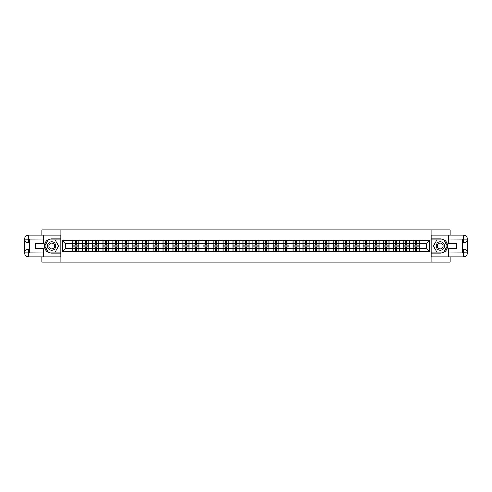 <?xml version="1.0" encoding="UTF-8"?>
<svg xmlns="http://www.w3.org/2000/svg" width="492" height="492" viewBox="0 0 492 492"><rect width="100%" height="100%" fill="white"/><g stroke="black" fill="none" stroke-linecap="round" stroke-linejoin="round"><path stroke-width="0.74" d="M41.795 256.904L41.795 262.039L450.205 262.039L450.205 256.904M450.205 235.096L450.205 229.961L431.09 229.961L431.09 262.039M431.09 229.961L41.795 229.961L41.795 235.096M60.91 262.039L60.91 229.961M426.404 248.374L426.404 243.626L419.19 243.626L419.19 248.374L426.404 248.374L429.614 251.584L429.614 240.416L413.096 240.225L413.096 243.626L409.178 243.626L409.178 248.374L413.096 248.374L413.096 243.626M429.614 251.584L62.386 251.584L62.386 240.416L72.81 240.416L72.81 243.626L65.596 243.626L65.596 248.374L72.81 248.374L72.81 243.626M413.096 240.416L72.81 240.416M413.096 248.374L413.096 251.584M409.178 248.374L409.178 251.584M409.178 240.416L409.178 243.626M399.172 248.374L403.083 248.374L403.083 243.626L399.172 243.626L399.172 251.584M403.083 248.374L403.083 251.584M403.083 240.416L403.083 243.626M399.172 240.416L399.172 243.626M389.16 248.374L393.077 248.374L393.077 243.626L389.16 243.626L389.16 251.584M393.077 248.374L393.077 251.584M393.077 240.416L393.077 243.626M389.16 240.416L389.16 243.626M379.154 248.374L383.065 248.374L383.065 243.626L379.154 243.626L379.154 251.584M383.065 248.374L383.065 251.584M383.065 240.416L383.065 243.626M379.154 240.416L379.154 243.626M369.148 248.374L373.059 248.374L373.059 243.626L369.148 243.626L369.148 251.584M373.059 248.374L373.059 251.584M373.059 240.416L373.059 243.626M369.148 240.416L369.148 243.626M359.135 248.374L363.053 248.374L363.053 243.626L359.135 243.626L359.135 251.584M363.053 248.374L363.053 251.584M363.053 240.416L363.053 243.626M359.135 240.416L359.135 243.626M349.129 248.374L353.041 248.374L353.041 243.626L349.129 243.626L349.129 251.584M353.041 248.374L353.041 251.584M353.041 240.416L353.041 243.626M349.129 240.416L349.129 243.626M339.123 248.374L343.035 248.374L343.035 243.626L339.123 243.626L339.123 251.584M343.035 248.374L343.035 251.584M343.035 240.416L343.035 243.626M339.123 240.416L339.123 243.626M329.111 248.374L333.029 248.374L333.029 243.626L329.111 243.626L329.111 251.584M333.029 248.374L333.029 251.584M333.029 240.416L333.029 243.626M329.111 240.416L329.111 243.626M319.105 248.374L323.016 248.374L323.016 243.626L319.105 243.626L319.105 251.584M323.016 248.374L323.016 251.584M323.016 240.416L323.016 243.626M319.105 240.416L319.105 243.626M309.099 248.374L313.01 248.374L313.01 243.626L309.099 243.626L309.099 251.584M313.01 248.374L313.01 251.584M313.01 240.416L313.01 243.626M309.099 240.416L309.099 243.626M299.087 248.374L303.004 248.374L303.004 243.626L299.087 243.626L299.087 251.584M303.004 248.374L303.004 251.584M303.004 240.416L303.004 243.626M299.087 240.416L299.087 243.626M289.081 248.374L292.992 248.374L292.992 243.626L289.081 243.626L289.081 251.584M292.992 248.374L292.992 251.584M292.992 240.416L292.992 243.626M289.081 240.416L289.081 243.626M279.075 248.374L282.986 248.374L282.986 243.626L279.075 243.626L279.075 251.584M282.986 248.374L282.986 251.584M282.986 240.416L282.986 243.626M279.075 240.416L279.075 243.626M269.062 248.374L272.98 248.374L272.98 243.626L269.062 243.626L269.062 251.584M272.98 248.374L272.98 251.584M272.98 240.416L272.98 243.626M269.062 240.416L269.062 243.626M259.056 248.374L262.968 248.374L262.968 243.626L259.056 243.626L259.056 251.584M262.968 248.374L262.968 251.584M262.968 240.416L262.968 243.626M259.056 240.416L259.056 243.626M249.05 248.374L252.962 248.374L252.962 243.626L249.05 243.626L249.05 251.584M252.962 248.374L252.962 251.584M252.962 240.416L252.962 243.626M249.05 240.416L249.05 243.626M239.038 248.374L242.95 248.374L242.95 243.626L239.038 243.626L239.038 251.584M242.95 248.374L242.95 251.584M242.95 240.416L242.95 243.626M239.038 240.416L239.038 243.626M229.032 248.374L232.944 248.374L232.944 243.626L229.032 243.626L229.032 251.584M232.944 248.374L232.944 251.584M232.944 240.416L232.944 243.626M229.032 240.416L229.032 243.626M219.02 248.374L222.938 248.374L222.938 243.626L219.02 243.626L219.02 251.584M222.938 248.374L222.938 251.584M222.938 240.416L222.938 243.626M219.02 240.416L219.02 243.626M209.014 248.374L212.925 248.374L212.925 243.626L209.014 243.626L209.014 251.584M212.925 248.374L212.925 251.584M212.925 240.416L212.925 243.626M209.014 240.416L209.014 243.626M199.008 248.374L202.919 248.374L202.919 243.626L199.008 243.626L199.008 251.584M202.919 248.374L202.919 251.584M202.919 240.416L202.919 243.626M199.008 240.416L199.008 243.626M188.996 248.374L192.913 248.374L192.913 243.626L188.996 243.626L188.996 251.584M192.913 248.374L192.913 251.584M192.913 240.416L192.913 243.626M188.996 240.416L188.996 243.626M178.99 248.374L182.901 248.374L182.901 243.626L178.99 243.626L178.99 251.584M182.901 248.374L182.901 251.584M182.901 240.416L182.901 243.626M178.99 240.416L178.99 243.626M168.984 248.374L172.895 248.374L172.895 243.626L168.984 243.626L168.984 251.584M172.895 248.374L172.895 251.584M172.895 240.416L172.895 243.626M168.984 240.416L168.984 243.626M158.971 248.374L162.889 248.374L162.889 243.626L158.971 243.626L158.971 251.584M162.889 248.374L162.889 251.584M162.889 240.416L162.889 243.626M158.971 240.416L158.971 243.626M148.965 248.374L152.877 248.374L152.877 243.626L148.965 243.626L148.965 251.584M152.877 248.374L152.877 251.584M152.877 240.416L152.877 243.626M148.965 240.416L148.965 243.626M138.959 248.374L142.871 248.374L142.871 243.626L138.959 243.626L138.959 251.584M142.871 248.374L142.871 251.584M142.871 240.416L142.871 243.626M138.959 240.416L138.959 243.626M128.947 248.374L132.865 248.374L132.865 243.626L128.947 243.626L128.947 251.584M132.865 248.374L132.865 251.584M132.865 240.416L132.865 243.626M128.947 240.416L128.947 243.626M118.941 248.374L122.852 248.374L122.852 243.626L118.941 243.626L118.941 251.584M122.852 248.374L122.852 251.584M122.852 240.416L122.852 243.626M118.941 240.416L118.941 243.626M108.935 248.374L112.846 248.374L112.846 243.626L108.935 243.626L108.935 251.584M112.846 248.374L112.846 251.584M112.846 240.416L112.846 243.626M108.935 240.416L108.935 243.626M98.923 248.374L102.84 248.374L102.84 243.626L98.923 243.626L98.923 251.584M102.84 248.374L102.84 251.584M102.84 240.416L102.84 243.626M98.923 240.416L98.923 243.626M88.917 248.374L92.828 248.374L92.828 243.626L88.917 243.626L88.917 251.584M92.828 248.374L92.828 251.584M92.828 240.416L92.828 243.626M88.917 240.416L88.917 243.626M78.904 248.374L82.822 248.374L82.822 243.626L78.904 243.626L78.904 251.584M82.822 248.374L82.822 251.584M82.822 240.416L82.822 243.626M78.904 240.416L78.904 243.626M72.81 248.374L72.81 251.584M65.596 248.374L62.386 251.584M62.386 240.416L65.596 243.626M419.19 248.374L419.19 251.584M419.19 240.416L419.19 243.626M429.614 240.416L426.404 243.626M72.976 243.725L75.442 243.725L75.442 240.385L72.976 240.385L72.976 246.867L75.442 246.867L75.442 248.275L76.278 248.269L76.278 246.867L78.745 246.867L78.745 240.385L76.278 240.385L76.278 241.092L78.745 241.092M75.442 242.796L76.278 242.796M76.278 241.191L75.442 241.191M72.976 245.133L75.442 245.133L75.442 243.725L76.278 243.731L76.278 245.133L78.745 245.133M72.976 241.092L75.442 241.092M75.442 250.809L76.278 250.809M75.442 249.204L76.278 249.204M72.976 251.615L75.442 251.615L75.442 250.908L72.976 250.908L72.976 251.615M72.976 246.867L72.976 248.275L75.442 248.275L75.442 250.908M72.976 248.275L72.976 250.908M78.745 246.867L78.745 251.615L76.278 251.615L76.278 250.908L78.745 250.908M78.745 248.275L76.278 248.275L76.278 250.908M78.745 243.725L76.278 243.725L76.278 241.092M82.982 243.725L85.454 243.725L85.454 240.385L82.982 240.385L82.982 246.867L85.454 246.867L85.454 248.275L86.285 248.269L86.285 246.867L88.757 246.867L88.757 240.385L86.285 240.385L86.285 241.092L88.757 241.092M85.454 242.796L86.285 242.796M86.285 241.191L85.454 241.191M82.982 245.133L85.454 245.133L85.454 243.725L86.285 243.731L86.285 245.133L88.757 245.133M82.982 241.092L85.454 241.092M85.454 250.809L86.285 250.809M85.454 249.204L86.285 249.204M82.982 251.615L85.454 251.615L85.454 250.908L82.982 250.908L82.982 251.615M82.982 246.867L82.982 248.275L85.454 248.275L85.454 250.908M82.982 248.275L82.982 250.908M88.757 246.867L88.757 251.615L86.285 251.615L86.285 250.908L88.757 250.908M88.757 248.275L86.285 248.275L86.285 250.908M88.757 243.725L86.285 243.725L86.285 241.092M92.988 243.725L95.46 243.725L95.46 240.385L92.988 240.385L92.988 246.867L95.46 246.867L95.46 248.275L96.291 248.269L96.291 246.867L98.763 246.867L98.763 240.385L96.291 240.385L96.291 241.092L98.763 241.092M95.46 242.796L96.291 242.796M96.291 241.191L95.46 241.191M92.988 245.133L95.46 245.133L95.46 243.725L96.291 243.731L96.291 245.133L98.763 245.133M92.988 241.092L95.46 241.092M95.46 250.809L96.291 250.809M95.46 249.204L96.291 249.204M92.988 251.615L95.46 251.615L95.46 250.908L92.988 250.908L92.988 251.615M92.988 246.867L92.988 248.275L95.46 248.275L95.46 250.908M92.988 248.275L92.988 250.908M98.763 246.867L98.763 251.615L96.291 251.615L96.291 250.908L98.763 250.908M98.763 248.275L96.291 248.275L96.291 250.908M98.763 243.725L96.291 243.725L96.291 241.092M103 243.725L105.466 243.725L105.466 240.385L103 240.385L103 246.867L105.466 246.867L105.466 248.275L106.303 248.269L106.303 246.867L108.769 246.867L108.769 240.385L106.303 240.385L106.303 241.092L108.769 241.092M105.466 242.796L106.303 242.796M106.303 241.191L105.466 241.191M103 245.133L105.466 245.133L105.466 243.725L106.303 243.731L106.303 245.133L108.769 245.133M103 241.092L105.466 241.092M105.466 250.809L106.303 250.809M105.466 249.204L106.303 249.204M103 251.615L105.466 251.615L105.466 250.908L103 250.908L103 251.615M103 246.867L103 248.275L105.466 248.275L105.466 250.908M103 248.275L103 250.908M108.769 246.867L108.769 251.615L106.303 251.615L106.303 250.908L108.769 250.908M108.769 248.275L106.303 248.275L106.303 250.908M108.769 243.725L106.303 243.725L106.303 241.092M113.006 243.725L115.479 243.725L115.479 240.385L113.006 240.385L113.006 246.867L115.479 246.867L115.479 248.275L116.309 248.269L116.309 246.867L118.781 246.867L118.781 240.385L116.309 240.385L116.309 241.092L118.781 241.092M115.479 242.796L116.309 242.796M116.309 241.191L115.479 241.191M113.006 245.133L115.479 245.133L115.479 243.725L116.309 243.731L116.309 245.133L118.781 245.133M113.006 241.092L115.479 241.092M115.479 250.809L116.309 250.809M115.479 249.204L116.309 249.204M113.006 251.615L115.479 251.615L115.479 250.908L113.006 250.908L113.006 251.615M113.006 246.867L113.006 248.275L115.479 248.275L115.479 250.908M113.006 248.275L113.006 250.908M118.781 246.867L118.781 251.615L116.309 251.615L116.309 250.908L118.781 250.908M118.781 248.275L116.309 248.275L116.309 250.908M118.781 243.725L116.309 243.725L116.309 241.092M123.012 243.725L125.485 243.725L125.485 240.385L123.012 240.385L123.012 246.867L125.485 246.867L125.485 248.275L126.321 248.269L126.321 246.867L128.787 246.867L128.787 240.385L126.321 240.385L126.321 241.092L128.787 241.092M125.485 242.796L126.321 242.796M126.321 241.191L125.485 241.191M123.012 245.133L125.485 245.133L125.485 243.725L126.321 243.731L126.321 245.133L128.787 245.133M123.012 241.092L125.485 241.092M125.485 250.809L126.321 250.809M125.485 249.204L126.321 249.204M123.012 251.615L125.485 251.615L125.485 250.908L123.012 250.908L123.012 251.615M123.012 246.867L123.012 248.275L125.485 248.275L125.485 250.908M123.012 248.275L123.012 250.908M128.787 246.867L128.787 251.615L126.321 251.615L126.321 250.908L128.787 250.908M128.787 248.275L126.321 248.275L126.321 250.908M128.787 243.725L126.321 243.725L126.321 241.092M49.655 249.61A4.17 4.17 0 0 0 55.35 248.085A4.17 4.17 0 0 0 53.825 242.39A4.17 4.17 0 0 0 48.124 243.915A4.17 4.17 0 0 0 49.655 249.61M50.313 248.472A2.854 2.854 0 0 0 54.212 247.427A2.854 2.854 0 0 0 53.167 243.528A2.854 2.854 0 0 0 49.268 244.573A2.854 2.854 0 0 0 50.313 248.472M48.277 240.004L55.202 240.004L58.665 246L55.202 251.996L48.277 251.996L44.809 246L48.277 240.004M438.175 249.61A4.17 4.17 0 0 0 443.876 248.085A4.17 4.17 0 0 0 442.345 242.39A4.17 4.17 0 0 0 436.65 243.915A4.17 4.17 0 0 0 438.175 249.61M438.833 248.472A2.854 2.854 0 0 0 442.732 247.427A2.854 2.854 0 0 0 441.687 243.528A2.854 2.854 0 0 0 437.788 244.573A2.854 2.854 0 0 0 438.833 248.472M436.798 240.004L443.722 240.004L447.191 246L443.722 251.996L436.798 251.996L433.335 246L436.798 240.004M29.409 242.95L28.548 242.95A3.948 3.948 0 0 1 24.6 239.038A3.948 3.948 0 0 1 28.548 235.096L60.848 235.096L60.848 238.78L51.74 238.78A7.22 7.22 0 0 0 44.52 246A7.22 7.22 0 0 0 51.74 253.22L60.848 253.22L60.848 256.904L28.548 256.904A3.948 3.948 0 0 1 24.6 252.962A3.948 3.948 0 0 1 28.548 249.05L29.409 249.05M60.848 253.22L60.848 238.78M43.524 235.096L43.524 243.725L35.252 243.725L35.252 248.275L43.524 248.275L43.524 256.904M28.548 242.95A3.948 3.948 0 0 1 24.6 239.038L28.548 239.106L28.548 242.95A3.948 3.948 0 0 1 24.6 239.038L24.6 252.962L43.524 253.054M28.548 253.054L28.548 256.904A3.948 3.948 0 0 1 24.6 252.962A3.948 3.948 0 0 1 28.548 249.05L28.548 252.894L29.409 252.894L29.409 239.106L28.548 239.106M60.848 239.807L48.161 239.807L44.587 246L48.161 252.193L60.848 252.193M462.591 249.05L463.452 249.05A3.948 3.948 0 0 1 467.4 252.962A3.948 3.948 0 0 1 463.452 256.904L431.152 256.904L431.152 253.22L440.26 253.22A7.22 7.22 0 0 0 447.48 246A7.22 7.22 0 0 0 440.26 238.78L431.152 238.78L431.152 235.096L463.452 235.096A3.948 3.948 0 0 1 467.4 239.038A3.948 3.948 0 0 1 463.452 242.95L462.591 242.95M431.152 238.78L431.152 253.22M448.476 256.904L448.476 248.275L456.748 248.275L456.748 243.725L448.476 243.725L448.476 235.096M463.452 249.05A3.948 3.948 0 0 1 467.4 252.962L463.452 252.894L463.452 249.05A3.948 3.948 0 0 1 467.4 252.962L467.4 239.038L448.476 238.946M463.452 238.946L463.452 235.096A3.948 3.948 0 0 1 467.4 239.038A3.948 3.948 0 0 1 463.452 242.95L463.452 239.106L462.591 239.106L462.591 252.894L463.452 252.894M431.152 252.193L443.839 252.193L447.412 246L443.839 239.807L431.152 239.807M133.025 243.725L135.491 243.725L135.491 240.385L133.025 240.385L133.025 246.867L135.491 246.867L135.491 248.275L136.327 248.269L136.327 246.867L138.799 246.867L138.799 240.385L136.327 240.385L136.327 241.092L138.799 241.092M135.491 242.796L136.327 242.796M136.327 241.191L135.491 241.191M133.025 245.133L135.491 245.133L135.491 243.725L136.327 243.731L136.327 245.133L138.799 245.133M133.025 241.092L135.491 241.092M135.491 250.809L136.327 250.809M135.491 249.204L136.327 249.204M133.025 251.615L135.491 251.615L135.491 250.908L133.025 250.908L133.025 251.615M133.025 246.867L133.025 248.275L135.491 248.275L135.491 250.908M133.025 248.275L133.025 250.908M138.799 246.867L138.799 251.615L136.327 251.615L136.327 250.908L138.799 250.908M138.799 248.275L136.327 248.275L136.327 250.908M138.799 243.725L136.327 243.725L136.327 241.092M143.031 243.725L145.503 243.725L145.503 240.385L143.031 240.385L143.031 246.867L145.503 246.867L145.503 248.275L146.333 248.269L146.333 246.867L148.805 246.867L148.805 240.385L146.333 240.385L146.333 241.092L148.805 241.092M145.503 242.796L146.333 242.796M146.333 241.191L145.503 241.191M143.031 245.133L145.503 245.133L145.503 243.725L146.333 243.731L146.333 245.133L148.805 245.133M143.031 241.092L145.503 241.092M145.503 250.809L146.333 250.809M145.503 249.204L146.333 249.204M143.031 251.615L145.503 251.615L145.503 250.908L143.031 250.908L143.031 251.615M143.031 246.867L143.031 248.275L145.503 248.275L145.503 250.908M143.031 248.275L143.031 250.908M148.805 246.867L148.805 251.615L146.333 251.615L146.333 250.908L148.805 250.908M148.805 248.275L146.333 248.275L146.333 250.908M148.805 243.725L146.333 243.725L146.333 241.092M153.037 243.725L155.509 243.725L155.509 240.385L153.037 240.385L153.037 246.867L155.509 246.867L155.509 248.275L156.345 248.269L156.345 246.867L158.811 246.867L158.811 240.385L156.345 240.385L156.345 241.092L158.811 241.092M155.509 242.796L156.345 242.796M156.345 241.191L155.509 241.191M153.037 245.133L155.509 245.133L155.509 243.725L156.345 243.731L156.345 245.133L158.811 245.133M153.037 241.092L155.509 241.092M155.509 250.809L156.345 250.809M155.509 249.204L156.345 249.204M153.037 251.615L155.509 251.615L155.509 250.908L153.037 250.908L153.037 251.615M153.037 246.867L153.037 248.275L155.509 248.275L155.509 250.908M153.037 248.275L153.037 250.908M158.811 246.867L158.811 251.615L156.345 251.615L156.345 250.908L158.811 250.908M158.811 248.275L156.345 248.275L156.345 250.908M158.811 243.725L156.345 243.725L156.345 241.092M163.049 243.725L165.515 243.725L165.515 240.385L163.049 240.385L163.049 246.867L165.515 246.867L165.515 248.275L166.351 248.269L166.351 246.867L168.824 246.867L168.824 240.385L166.351 240.385L166.351 241.092L168.824 241.092M165.515 242.796L166.351 242.796M166.351 241.191L165.515 241.191M163.049 245.133L165.515 245.133L165.515 243.725L166.351 243.731L166.351 245.133L168.824 245.133M163.049 241.092L165.515 241.092M165.515 250.809L166.351 250.809M165.515 249.204L166.351 249.204M163.049 251.615L165.515 251.615L165.515 250.908L163.049 250.908L163.049 251.615M163.049 246.867L163.049 248.275L165.515 248.275L165.515 250.908M163.049 248.275L163.049 250.908M168.824 246.867L168.824 251.615L166.351 251.615L166.351 250.908L168.824 250.908M168.824 248.275L166.351 248.275L166.351 250.908M168.824 243.725L166.351 243.725L166.351 241.092M173.055 243.725L175.527 243.725L175.527 240.385L173.055 240.385L173.055 246.867L175.527 246.867L175.527 248.275L176.357 248.269L176.357 246.867L178.83 246.867L178.83 240.385L176.357 240.385L176.357 241.092L178.83 241.092M175.527 242.796L176.357 242.796M176.357 241.191L175.527 241.191M173.055 245.133L175.527 245.133L175.527 243.725L176.357 243.731L176.357 245.133L178.83 245.133M173.055 241.092L175.527 241.092M175.527 250.809L176.357 250.809M175.527 249.204L176.357 249.204M173.055 251.615L175.527 251.615L175.527 250.908L173.055 250.908L173.055 251.615M173.055 246.867L173.055 248.275L175.527 248.275L175.527 250.908M173.055 248.275L173.055 250.908M178.83 246.867L178.83 251.615L176.357 251.615L176.357 250.908L178.83 250.908M178.83 248.275L176.357 248.275L176.357 250.908M178.83 243.725L176.357 243.725L176.357 241.092M183.061 243.725L185.533 243.725L185.533 240.385L183.061 240.385L183.061 246.867L185.533 246.867L185.533 248.275L186.37 248.269L186.37 246.867L188.836 246.867L188.836 240.385L186.37 240.385L186.37 241.092L188.836 241.092M185.533 242.796L186.37 242.796M186.37 241.191L185.533 241.191M183.061 245.133L185.533 245.133L185.533 243.725L186.37 243.731L186.37 245.133L188.836 245.133M183.061 241.092L185.533 241.092M185.533 250.809L186.37 250.809M185.533 249.204L186.37 249.204M183.061 251.615L185.533 251.615L185.533 250.908L183.061 250.908L183.061 251.615M183.061 246.867L183.061 248.275L185.533 248.275L185.533 250.908M183.061 248.275L183.061 250.908M188.836 246.867L188.836 251.615L186.37 251.615L186.37 250.908L188.836 250.908M188.836 248.275L186.37 248.275L186.37 250.908M188.836 243.725L186.37 243.725L186.37 241.092M193.073 243.725L195.539 243.725L195.539 240.385L193.073 240.385L193.073 246.867L195.539 246.867L195.539 248.275L196.376 248.269L196.376 246.867L198.848 246.867L198.848 240.385L196.376 240.385L196.376 241.092L198.848 241.092M195.539 242.796L196.376 242.796M196.376 241.191L195.539 241.191M193.073 245.133L195.539 245.133L195.539 243.725L196.376 243.731L196.376 245.133L198.848 245.133M193.073 241.092L195.539 241.092M195.539 250.809L196.376 250.809M195.539 249.204L196.376 249.204M193.073 251.615L195.539 251.615L195.539 250.908L193.073 250.908L193.073 251.615M193.073 246.867L193.073 248.275L195.539 248.275L195.539 250.908M193.073 248.275L193.073 250.908M198.848 246.867L198.848 251.615L196.376 251.615L196.376 250.908L198.848 250.908M198.848 248.275L196.376 248.275L196.376 250.908M198.848 243.725L196.376 243.725L196.376 241.092M203.079 243.725L205.551 243.725L205.551 240.385L203.079 240.385L203.079 246.867L205.551 246.867L205.551 248.275L206.382 248.269L206.382 246.867L208.854 246.867L208.854 240.385L206.382 240.385L206.382 241.092L208.854 241.092M205.551 242.796L206.382 242.796M206.382 241.191L205.551 241.191M203.079 245.133L205.551 245.133L205.551 243.725L206.382 243.731L206.382 245.133L208.854 245.133M203.079 241.092L205.551 241.092M205.551 250.809L206.382 250.809M205.551 249.204L206.382 249.204M203.079 251.615L205.551 251.615L205.551 250.908L203.079 250.908L203.079 251.615M203.079 246.867L203.079 248.275L205.551 248.275L205.551 250.908M203.079 248.275L203.079 250.908M208.854 246.867L208.854 251.615L206.382 251.615L206.382 250.908L208.854 250.908M208.854 248.275L206.382 248.275L206.382 250.908M208.854 243.725L206.382 243.725L206.382 241.092M213.091 243.725L215.558 243.725L215.558 240.385L213.091 240.385L213.091 246.867L215.558 246.867L215.558 248.275L216.394 248.269L216.394 246.867L218.86 246.867L218.86 240.385L216.394 240.385L216.394 241.092L218.86 241.092M215.558 242.796L216.394 242.796M216.394 241.191L215.558 241.191M213.091 245.133L215.558 245.133L215.558 243.725L216.394 243.731L216.394 245.133L218.86 245.133M213.091 241.092L215.558 241.092M215.558 250.809L216.394 250.809M215.558 249.204L216.394 249.204M213.091 251.615L215.558 251.615L215.558 250.908L213.091 250.908L213.091 251.615M213.091 246.867L213.091 248.275L215.558 248.275L215.558 250.908M213.091 248.275L213.091 250.908M218.86 246.867L218.86 251.615L216.394 251.615L216.394 250.908L218.86 250.908M218.86 248.275L216.394 248.275L216.394 250.908M218.86 243.725L216.394 243.725L216.394 241.092M223.097 243.725L225.564 243.725L225.564 240.385L223.097 240.385L223.097 246.867L225.564 246.867L225.564 248.275L226.4 248.269L226.4 246.867L228.872 246.867L228.872 240.385L226.4 240.385L226.4 241.092L228.872 241.092M225.564 242.796L226.4 242.796M226.4 241.191L225.564 241.191M223.097 245.133L225.564 245.133L225.564 243.725L226.4 243.731L226.4 245.133L228.872 245.133M223.097 241.092L225.564 241.092M225.564 250.809L226.4 250.809M225.564 249.204L226.4 249.204M223.097 251.615L225.564 251.615L225.564 250.908L223.097 250.908L223.097 251.615M223.097 246.867L223.097 248.275L225.564 248.275L225.564 250.908M223.097 248.275L223.097 250.908M228.872 246.867L228.872 251.615L226.4 251.615L226.4 250.908L228.872 250.908M228.872 248.275L226.4 248.275L226.4 250.908M228.872 243.725L226.4 243.725L226.4 241.092M233.103 243.725L235.576 243.725L235.576 240.385L233.103 240.385L233.103 246.867L235.576 246.867L235.576 248.275L236.406 248.269L236.406 246.867L238.878 246.867L238.878 240.385L236.406 240.385L236.406 241.092L238.878 241.092M235.576 242.796L236.406 242.796M236.406 241.191L235.576 241.191M233.103 245.133L235.576 245.133L235.576 243.725L236.406 243.731L236.406 245.133L238.878 245.133M233.103 241.092L235.576 241.092M235.576 250.809L236.406 250.809M235.576 249.204L236.406 249.204M233.103 251.615L235.576 251.615L235.576 250.908L233.103 250.908L233.103 251.615M233.103 246.867L233.103 248.275L235.576 248.275L235.576 250.908M233.103 248.275L233.103 250.908M238.878 246.867L238.878 251.615L236.406 251.615L236.406 250.908L238.878 250.908M238.878 248.275L236.406 248.275L236.406 250.908M238.878 243.725L236.406 243.725L236.406 241.092M243.116 243.725L245.582 243.725L245.582 240.385L243.116 240.385L243.116 246.867L245.582 246.867L245.582 248.275L246.418 248.269L246.418 246.867L248.884 246.867L248.884 240.385L246.418 240.385L246.418 241.092L248.884 241.092M245.582 242.796L246.418 242.796M246.418 241.191L245.582 241.191M243.116 245.133L245.582 245.133L245.582 243.725L246.418 243.731L246.418 245.133L248.884 245.133M243.116 241.092L245.582 241.092M245.582 250.809L246.418 250.809M245.582 249.204L246.418 249.204M243.116 251.615L245.582 251.615L245.582 250.908L243.116 250.908L243.116 251.615M243.116 246.867L243.116 248.275L245.582 248.275L245.582 250.908M243.116 248.275L243.116 250.908M248.884 246.867L248.884 251.615L246.418 251.615L246.418 250.908L248.884 250.908M248.884 248.275L246.418 248.275L246.418 250.908M248.884 243.725L246.418 243.725L246.418 241.092M253.122 243.725L255.594 243.725L255.594 240.385L253.122 240.385L253.122 246.867L255.594 246.867L255.594 248.275L256.424 248.269L256.424 246.867L258.897 246.867L258.897 240.385L256.424 240.385L256.424 241.092L258.897 241.092M255.594 242.796L256.424 242.796M256.424 241.191L255.594 241.191M253.122 245.133L255.594 245.133L255.594 243.725L256.424 243.731L256.424 245.133L258.897 245.133M253.122 241.092L255.594 241.092M255.594 250.809L256.424 250.809M255.594 249.204L256.424 249.204M253.122 251.615L255.594 251.615L255.594 250.908L253.122 250.908L253.122 251.615M253.122 246.867L253.122 248.275L255.594 248.275L255.594 250.908M253.122 248.275L253.122 250.908M258.897 246.867L258.897 251.615L256.424 251.615L256.424 250.908L258.897 250.908M258.897 248.275L256.424 248.275L256.424 250.908M258.897 243.725L256.424 243.725L256.424 241.092M263.128 243.725L265.6 243.725L265.6 240.385L263.128 240.385L263.128 246.867L265.6 246.867L265.6 248.275L266.436 248.269L266.436 246.867L268.903 246.867L268.903 240.385L266.436 240.385L266.436 241.092L268.903 241.092M265.6 242.796L266.436 242.796M266.436 241.191L265.6 241.191M263.128 245.133L265.6 245.133L265.6 243.725L266.436 243.731L266.436 245.133L268.903 245.133M263.128 241.092L265.6 241.092M265.6 250.809L266.436 250.809M265.6 249.204L266.436 249.204M263.128 251.615L265.6 251.615L265.6 250.908L263.128 250.908L263.128 251.615M263.128 246.867L263.128 248.275L265.6 248.275L265.6 250.908M263.128 248.275L263.128 250.908M268.903 246.867L268.903 251.615L266.436 251.615L266.436 250.908L268.903 250.908M268.903 248.275L266.436 248.275L266.436 250.908M268.903 243.725L266.436 243.725L266.436 241.092M273.14 243.725L275.606 243.725L275.606 240.385L273.14 240.385L273.14 246.867L275.606 246.867L275.606 248.275L276.442 248.269L276.442 246.867L278.909 246.867L278.909 240.385L276.442 240.385L276.442 241.092L278.909 241.092M275.606 242.796L276.442 242.796M276.442 241.191L275.606 241.191M273.14 245.133L275.606 245.133L275.606 243.725L276.442 243.731L276.442 245.133L278.909 245.133M273.14 241.092L275.606 241.092M275.606 250.809L276.442 250.809M275.606 249.204L276.442 249.204M273.14 251.615L275.606 251.615L275.606 250.908L273.14 250.908L273.14 251.615M273.14 246.867L273.14 248.275L275.606 248.275L275.606 250.908M273.14 248.275L273.14 250.908M278.909 246.867L278.909 251.615L276.442 251.615L276.442 250.908L278.909 250.908M278.909 248.275L276.442 248.275L276.442 250.908M278.909 243.725L276.442 243.725L276.442 241.092M283.146 243.725L285.618 243.725L285.618 240.385L283.146 240.385L283.146 246.867L285.618 246.867L285.618 248.275L286.449 248.269L286.449 246.867L288.921 246.867L288.921 240.385L286.449 240.385L286.449 241.092L288.921 241.092M285.618 242.796L286.449 242.796M286.449 241.191L285.618 241.191M283.146 245.133L285.618 245.133L285.618 243.725L286.449 243.731L286.449 245.133L288.921 245.133M283.146 241.092L285.618 241.092M285.618 250.809L286.449 250.809M285.618 249.204L286.449 249.204M283.146 251.615L285.618 251.615L285.618 250.908L283.146 250.908L283.146 251.615M283.146 246.867L283.146 248.275L285.618 248.275L285.618 250.908M283.146 248.275L283.146 250.908M288.921 246.867L288.921 251.615L286.449 251.615L286.449 250.908L288.921 250.908M288.921 248.275L286.449 248.275L286.449 250.908M288.921 243.725L286.449 243.725L286.449 241.092M293.152 243.725L295.624 243.725L295.624 240.385L293.152 240.385L293.152 246.867L295.624 246.867L295.624 248.275L296.461 248.269L296.461 246.867L298.927 246.867L298.927 240.385L296.461 240.385L296.461 241.092L298.927 241.092M295.624 242.796L296.461 242.796M296.461 241.191L295.624 241.191M293.152 245.133L295.624 245.133L295.624 243.725L296.461 243.731L296.461 245.133L298.927 245.133M293.152 241.092L295.624 241.092M295.624 250.809L296.461 250.809M295.624 249.204L296.461 249.204M293.152 251.615L295.624 251.615L295.624 250.908L293.152 250.908L293.152 251.615M293.152 246.867L293.152 248.275L295.624 248.275L295.624 250.908M293.152 248.275L293.152 250.908M298.927 246.867L298.927 251.615L296.461 251.615L296.461 250.908L298.927 250.908M298.927 248.275L296.461 248.275L296.461 250.908M298.927 243.725L296.461 243.725L296.461 241.092M303.164 243.725L305.63 243.725L305.63 240.385L303.164 240.385L303.164 246.867L305.63 246.867L305.63 248.275L306.467 248.269L306.467 246.867L308.939 246.867L308.939 240.385L306.467 240.385L306.467 241.092L308.939 241.092M305.63 242.796L306.467 242.796M306.467 241.191L305.63 241.191M303.164 245.133L305.63 245.133L305.63 243.725L306.467 243.731L306.467 245.133L308.939 245.133M303.164 241.092L305.63 241.092M305.63 250.809L306.467 250.809M305.63 249.204L306.467 249.204M303.164 251.615L305.63 251.615L305.63 250.908L303.164 250.908L303.164 251.615M303.164 246.867L303.164 248.275L305.63 248.275L305.63 250.908M303.164 248.275L303.164 250.908M308.939 246.867L308.939 251.615L306.467 251.615L306.467 250.908L308.939 250.908M308.939 248.275L306.467 248.275L306.467 250.908M308.939 243.725L306.467 243.725L306.467 241.092M313.17 243.725L315.643 243.725L315.643 240.385L313.17 240.385L313.17 246.867L315.643 246.867L315.643 248.275L316.473 248.269L316.473 246.867L318.945 246.867L318.945 240.385L316.473 240.385L316.473 241.092L318.945 241.092M315.643 242.796L316.473 242.796M316.473 241.191L315.643 241.191M313.17 245.133L315.643 245.133L315.643 243.725L316.473 243.731L316.473 245.133L318.945 245.133M313.17 241.092L315.643 241.092M315.643 250.809L316.473 250.809M315.643 249.204L316.473 249.204M313.17 251.615L315.643 251.615L315.643 250.908L313.17 250.908L313.17 251.615M313.17 246.867L313.17 248.275L315.643 248.275L315.643 250.908M313.17 248.275L313.17 250.908M318.945 246.867L318.945 251.615L316.473 251.615L316.473 250.908L318.945 250.908M318.945 248.275L316.473 248.275L316.473 250.908M318.945 243.725L316.473 243.725L316.473 241.092M323.176 243.725L325.649 243.725L325.649 240.385L323.176 240.385L323.176 246.867L325.649 246.867L325.649 248.275L326.485 248.269L326.485 246.867L328.951 246.867L328.951 240.385L326.485 240.385L326.485 241.092L328.951 241.092M325.649 242.796L326.485 242.796M326.485 241.191L325.649 241.191M323.176 245.133L325.649 245.133L325.649 243.725L326.485 243.731L326.485 245.133L328.951 245.133M323.176 241.092L325.649 241.092M325.649 250.809L326.485 250.809M325.649 249.204L326.485 249.204M323.176 251.615L325.649 251.615L325.649 250.908L323.176 250.908L323.176 251.615M323.176 246.867L323.176 248.275L325.649 248.275L325.649 250.908M323.176 248.275L323.176 250.908M328.951 246.867L328.951 251.615L326.485 251.615L326.485 250.908L328.951 250.908M328.951 248.275L326.485 248.275L326.485 250.908M328.951 243.725L326.485 243.725L326.485 241.092M333.189 243.725L335.655 243.725L335.655 240.385L333.189 240.385L333.189 246.867L335.655 246.867L335.655 248.275L336.491 248.269L336.491 246.867L338.963 246.867L338.963 240.385L336.491 240.385L336.491 241.092L338.963 241.092M335.655 242.796L336.491 242.796M336.491 241.191L335.655 241.191M333.189 245.133L335.655 245.133L335.655 243.725L336.491 243.731L336.491 245.133L338.963 245.133M333.189 241.092L335.655 241.092M335.655 250.809L336.491 250.809M335.655 249.204L336.491 249.204M333.189 251.615L335.655 251.615L335.655 250.908L333.189 250.908L333.189 251.615M333.189 246.867L333.189 248.275L335.655 248.275L335.655 250.908M333.189 248.275L333.189 250.908M338.963 246.867L338.963 251.615L336.491 251.615L336.491 250.908L338.963 250.908M338.963 248.275L336.491 248.275L336.491 250.908M338.963 243.725L336.491 243.725L336.491 241.092M343.195 243.725L345.667 243.725L345.667 240.385L343.195 240.385L343.195 246.867L345.667 246.867L345.667 248.275L346.497 248.269L346.497 246.867L348.969 246.867L348.969 240.385L346.497 240.385L346.497 241.092L348.969 241.092M345.667 242.796L346.497 242.796M346.497 241.191L345.667 241.191M343.195 245.133L345.667 245.133L345.667 243.725L346.497 243.731L346.497 245.133L348.969 245.133M343.195 241.092L345.667 241.092M345.667 250.809L346.497 250.809M345.667 249.204L346.497 249.204M343.195 251.615L345.667 251.615L345.667 250.908L343.195 250.908L343.195 251.615M343.195 246.867L343.195 248.275L345.667 248.275L345.667 250.908M343.195 248.275L343.195 250.908M348.969 246.867L348.969 251.615L346.497 251.615L346.497 250.908L348.969 250.908M348.969 248.275L346.497 248.275L346.497 250.908M348.969 243.725L346.497 243.725L346.497 241.092M353.201 243.725L355.673 243.725L355.673 240.385L353.201 240.385L353.201 246.867L355.673 246.867L355.673 248.275L356.509 248.269L356.509 246.867L358.976 246.867L358.976 240.385L356.509 240.385L356.509 241.092L358.976 241.092M355.673 242.796L356.509 242.796M356.509 241.191L355.673 241.191M353.201 245.133L355.673 245.133L355.673 243.725L356.509 243.731L356.509 245.133L358.976 245.133M353.201 241.092L355.673 241.092M355.673 250.809L356.509 250.809M355.673 249.204L356.509 249.204M353.201 251.615L355.673 251.615L355.673 250.908L353.201 250.908L353.201 251.615M353.201 246.867L353.201 248.275L355.673 248.275L355.673 250.908M353.201 248.275L353.201 250.908M358.976 246.867L358.976 251.615L356.509 251.615L356.509 250.908L358.976 250.908M358.976 248.275L356.509 248.275L356.509 250.908M358.976 243.725L356.509 243.725L356.509 241.092M363.213 243.725L365.679 243.725L365.679 240.385L363.213 240.385L363.213 246.867L365.679 246.867L365.679 248.275L366.515 248.269L366.515 246.867L368.988 246.867L368.988 240.385L366.515 240.385L366.515 241.092L368.988 241.092M365.679 242.796L366.515 242.796M366.515 241.191L365.679 241.191M363.213 245.133L365.679 245.133L365.679 243.725L366.515 243.731L366.515 245.133L368.988 245.133M363.213 241.092L365.679 241.092M365.679 250.809L366.515 250.809M365.679 249.204L366.515 249.204M363.213 251.615L365.679 251.615L365.679 250.908L363.213 250.908L363.213 251.615M363.213 246.867L363.213 248.275L365.679 248.275L365.679 250.908M363.213 248.275L363.213 250.908M368.988 246.867L368.988 251.615L366.515 251.615L366.515 250.908L368.988 250.908M368.988 248.275L366.515 248.275L366.515 250.908M368.988 243.725L366.515 243.725L366.515 241.092M373.219 243.725L375.691 243.725L375.691 240.385L373.219 240.385L373.219 246.867L375.691 246.867L375.691 248.275L376.521 248.269L376.521 246.867L378.994 246.867L378.994 240.385L376.521 240.385L376.521 241.092L378.994 241.092M375.691 242.796L376.521 242.796M376.521 241.191L375.691 241.191M373.219 245.133L375.691 245.133L375.691 243.725L376.521 243.731L376.521 245.133L378.994 245.133M373.219 241.092L375.691 241.092M375.691 250.809L376.521 250.809M375.691 249.204L376.521 249.204M373.219 251.615L375.691 251.615L375.691 250.908L373.219 250.908L373.219 251.615M373.219 246.867L373.219 248.275L375.691 248.275L375.691 250.908M373.219 248.275L373.219 250.908M378.994 246.867L378.994 251.615L376.521 251.615L376.521 250.908L378.994 250.908M378.994 248.275L376.521 248.275L376.521 250.908M378.994 243.725L376.521 243.725L376.521 241.092M383.231 243.725L385.697 243.725L385.697 240.385L383.231 240.385L383.231 246.867L385.697 246.867L385.697 248.275L386.534 248.269L386.534 246.867L389 246.867L389 240.385L386.534 240.385L386.534 241.092L389 241.092M385.697 242.796L386.534 242.796M386.534 241.191L385.697 241.191M383.231 245.133L385.697 245.133L385.697 243.725L386.534 243.731L386.534 245.133L389 245.133M383.231 241.092L385.697 241.092M385.697 250.809L386.534 250.809M385.697 249.204L386.534 249.204M383.231 251.615L385.697 251.615L385.697 250.908L383.231 250.908L383.231 251.615M383.231 246.867L383.231 248.275L385.697 248.275L385.697 250.908M383.231 248.275L383.231 250.908M389 246.867L389 251.615L386.534 251.615L386.534 250.908L389 250.908M389 248.275L386.534 248.275L386.534 250.908M389 243.725L386.534 243.725L386.534 241.092M393.237 243.725L395.709 243.725L395.709 240.385L393.237 240.385L393.237 246.867L395.709 246.867L395.709 248.275L396.54 248.269L396.54 246.867L399.012 246.867L399.012 240.385L396.54 240.385L396.54 241.092L399.012 241.092M395.709 242.796L396.54 242.796M396.54 241.191L395.709 241.191M393.237 245.133L395.709 245.133L395.709 243.725L396.54 243.731L396.54 245.133L399.012 245.133M393.237 241.092L395.709 241.092M395.709 250.809L396.54 250.809M395.709 249.204L396.54 249.204M393.237 251.615L395.709 251.615L395.709 250.908L393.237 250.908L393.237 251.615M393.237 246.867L393.237 248.275L395.709 248.275L395.709 250.908M393.237 248.275L393.237 250.908M399.012 246.867L399.012 251.615L396.54 251.615L396.54 250.908L399.012 250.908M399.012 248.275L396.54 248.275L396.54 250.908M399.012 243.725L396.54 243.725L396.54 241.092M403.243 243.725L405.716 243.725L405.716 240.385L403.243 240.385L403.243 246.867L405.716 246.867L405.716 248.275L406.546 248.269L406.546 246.867L409.018 246.867L409.018 240.385L406.546 240.385L406.546 241.092L409.018 241.092M405.716 242.796L406.546 242.796M406.546 241.191L405.716 241.191M403.243 245.133L405.716 245.133L405.716 243.725L406.546 243.731L406.546 245.133L409.018 245.133M403.243 241.092L405.716 241.092M405.716 250.809L406.546 250.809M405.716 249.204L406.546 249.204M403.243 251.615L405.716 251.615L405.716 250.908L403.243 250.908L403.243 251.615M403.243 246.867L403.243 248.275L405.716 248.275L405.716 250.908M403.243 248.275L403.243 250.908M409.018 246.867L409.018 251.615L406.546 251.615L406.546 250.908L409.018 250.908M409.018 248.275L406.546 248.275L406.546 250.908M409.018 243.725L406.546 243.725L406.546 241.092M413.255 243.725L415.722 243.725L415.722 240.385L413.255 240.385L413.255 246.867L415.722 246.867L415.722 248.275L416.558 248.269L416.558 246.867L419.024 246.867L419.024 240.385L416.558 240.385L416.558 241.092L419.024 241.092M415.722 242.796L416.558 242.796M416.558 241.191L415.722 241.191M413.255 245.133L415.722 245.133L415.722 243.725L416.558 243.731L416.558 245.133L419.024 245.133M413.255 241.092L415.722 241.092M415.722 250.809L416.558 250.809M415.722 249.204L416.558 249.204M413.255 251.615L415.722 251.615L415.722 250.908L413.255 250.908L413.255 251.615M413.255 246.867L413.255 248.275L415.722 248.275L415.722 250.908M413.255 248.275L413.255 250.908M419.024 246.867L419.024 251.615L416.558 251.615L416.558 250.908L419.024 250.908M419.024 248.275L416.558 248.275L416.558 250.908M419.024 243.725L416.558 243.725L416.558 241.092M43.524 238.946L28.456 239.014M24.6 252.962A3.948 3.948 0 0 1 28.548 249.05M24.6 239.038A3.948 3.948 0 0 1 28.548 235.096L28.548 238.946M448.476 253.054L463.544 252.986M467.4 239.038A3.948 3.948 0 0 1 463.452 242.95M467.4 252.962A3.948 3.948 0 0 1 463.452 256.904L463.452 253.054"/></g></svg>
